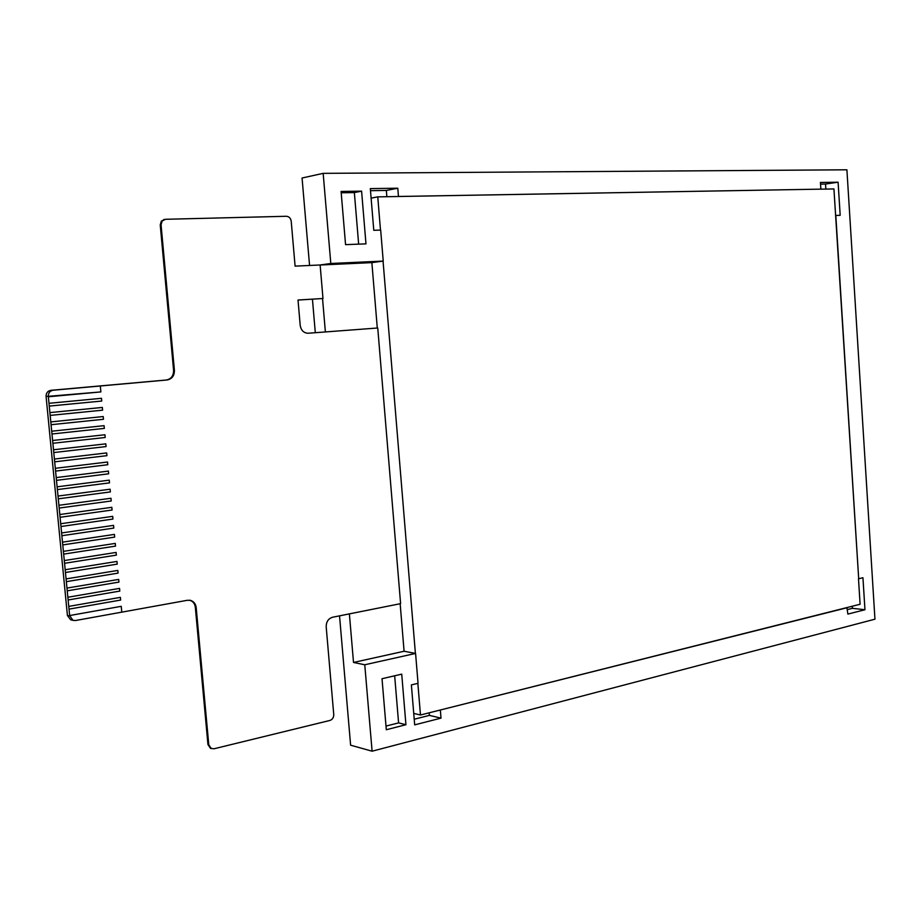 <?xml version="1.0" encoding="UTF-8"?>
<svg xmlns="http://www.w3.org/2000/svg" width="921" height="921" viewBox="0 0 921 921"><rect width="100%" height="100%" fill="white"/><g stroke="black" fill="none" stroke-linecap="round" stroke-linejoin="round"><path stroke-width="1.38" d="M825.849 189.081L825.527 184.039L820.542 184.119M414.22 719.232L429.416 715.387L429.209 712.808M825.527 184.039L838.098 182.208L840.182 215.307L835.808 215.445L858.694 578.745L862.942 577.732L864.957 609.737L852.409 608.321L847.585 609.541M852.409 608.321L852.27 606.225M349.381 613.881L353.514 662.452L404.089 651.251L400.151 603.739M320.128 265.018L371.865 262.623L377.288 328.026M322.534 298.542L325.378 331.951M370.495 190.67L386.348 190.44L386.855 196.703M429.416 715.387L441.009 718.138L414.68 724.862L411.376 684.902L418.042 683.324L415.578 653.426L404.089 651.251M386.348 190.44L397.791 188.218L370.323 188.598L373.776 230.296L380.672 230.077L383.228 261.08L371.865 262.623M397.791 188.218L398.459 196.472L820.864 189.139L377.76 196.864L371.105 198.13M858.694 578.745L833.931 188.943L820.657 189.173M353.514 662.452L364.774 664.778L372.096 751.202L874.95 619.188L846.906 169.798L323.167 173.355L302.065 178.006L309.56 265.467M372.096 751.202L350.613 745.193L339.538 615.85M312.438 299.175L315.304 332.711M323.167 173.355L330.8 263.487L320.128 264.983L295.088 266.134L291.22 221.27C290.691 218.185 289.079 216.516 286.373 216.274L165.458 219.29L162.131 220.971L161.06 224.805L174.414 370.369C174.426 375.78 171.997 378.98 167.127 379.97L100.297 385.991L100.861 391.92L48.353 396.778L50.16 415.406L102.599 410.167L50.171 415.406L58.276 498.837L110.359 491.929L58.288 498.837L64.551 563.307L116.368 555.121L64.562 563.307L66.335 581.658L118.072 573.115L66.347 581.669L68.119 599.985L119.788 591.075L119.523 588.392M364.774 664.778L415.578 653.426M330.8 263.487L383.228 261.08M838.098 182.208L820.438 182.45L820.864 189.139M864.957 609.737L847.873 614.1L846.894 607.584M847.458 607.641L439.835 710.126M441.009 718.138L440.365 710.241M405.931 724.723L401.729 674.149L382.019 678.719L386.302 729.731L405.931 724.723L398.586 722.893L394.66 675.795M361.596 191.154L341.092 191.453L345.559 244.641L365.971 243.869L361.596 191.154L354.355 192.581L341.207 192.788M417.858 683.359L420.471 715.007L413.736 713.395M383.055 261.104L415.394 653.392M420.471 715.007L860.099 604.257L858.487 578.722M377.76 196.864L380.488 230.077M358.649 244.146L354.355 192.581M385.991 726.082L398.586 722.893M164.64 219.463L161.313 221.144L160.242 224.977L173.597 370.403C173.597 375.826 171.168 379.015 166.31 380.005L50.874 390.32C47.673 390.953 46.073 392.968 46.073 396.387L67.417 615.504L70.687 619.833L72.391 620.109M298.013 300.062L322.983 298.496L320.128 264.983M189.576 600.204L189.749 600.25C192.984 601.309 194.849 603.681 195.344 607.376L207.939 744.513L210.425 748.289L213.937 748.796L329.925 720.452C332.481 719.52 333.747 717.551 333.747 714.523L326.195 626.879C326.195 621.802 328.325 618.59 332.573 617.243L400.6 603.646L377.748 327.991L308.178 333.241C303.746 333.068 301.086 330.443 300.2 325.355L298.013 300.016L322.983 298.496M53.51 449.77L105.8 443.853L106.053 446.581L53.775 452.556L106.053 446.581M54.42 459.049L106.663 452.936L106.917 455.665L54.673 461.824L106.917 455.665M55.318 468.305L107.527 462.02L107.78 464.737L55.582 471.092L107.78 464.737M56.216 477.573L108.39 471.092L108.643 473.808L56.48 480.348L108.643 473.808M109.242 480.152L109.507 482.869L57.378 489.592L109.507 482.869L109.254 480.152L57.114 486.818M110.106 489.212L110.359 491.929L110.117 489.212L58.011 496.062M112.684 516.347L112.938 519.053L60.97 526.513L112.949 519.053L112.696 516.347L60.705 523.738M66.968 588.082L118.682 579.413L118.936 582.095L67.221 590.833L118.936 582.095M67.855 597.245L119.534 588.392L119.788 591.086L68.131 599.985L69.639 615.55L121.238 606.329L121.791 612.154L187.424 600.273L190.578 600.4C193.813 601.459 195.678 603.831 196.185 607.538L208.779 744.79L211.266 748.566L210.425 748.289M69.639 615.55L72.955 620.34L75.464 620.535L121.791 612.154L121.238 606.329M120.639 600.055L69.006 609.138L120.639 600.055L120.386 597.361L120.639 600.055M117.819 570.421L118.072 573.115L117.83 570.421L66.07 578.906M117.22 564.124L65.437 572.494L117.232 564.124L116.967 561.43L117.232 564.124M116.115 552.427L116.368 555.121L116.115 552.427L64.286 560.555M115.516 546.118L63.653 554.12L115.516 546.118L115.252 543.413L115.516 546.118M113.536 525.373L113.801 528.078L61.868 535.723L113.801 528.078L113.548 525.373L61.592 532.96M62.501 542.158L114.411 534.399L114.665 537.104L62.766 544.921L114.665 537.104L114.4 534.399M110.969 498.261L111.222 500.978L59.174 508.058L111.234 500.978L110.969 498.261L58.909 505.295M112.086 510.015L60.072 517.291L112.086 510.015L111.821 507.31L112.086 510.015M105.19 437.487L52.877 443.277L105.201 437.487L104.936 434.758L105.201 437.487M104.326 428.392L51.967 433.998L104.338 428.392L104.073 425.663L104.338 428.392M102.335 407.439L102.599 410.167L102.346 407.439L49.895 412.608M103.463 419.285L51.069 424.708L103.474 419.285L103.198 416.557M101.724 401.049L49.25 406.092L101.736 401.049L101.471 398.309L101.736 401.049M100.297 385.991L53.107 390.239C49.907 390.872 48.306 392.899 48.306 396.318L100.873 391.92L100.308 385.991M65.184 569.731L116.979 561.43M63.399 551.357L115.263 543.413M52.612 440.491L104.936 434.758M51.703 431.212L104.073 425.663M48.986 403.306L101.483 398.309M68.753 606.398L120.386 597.361M50.805 421.91L103.21 416.545L103.474 419.285M105.8 443.853L106.065 446.581M106.663 452.936L106.928 455.665M107.527 462.02L107.792 464.737M108.39 471.092L108.655 473.808M118.682 579.413L118.936 582.107M59.807 514.528L111.832 507.31M161.06 224.805L160.242 224.977M174.414 370.369L173.597 370.403M167.127 379.97L166.31 380.005M53.107 390.239L50.874 390.32M48.306 396.318L46.073 396.387M69.674 615.999L67.417 615.504M196.185 607.538L195.344 607.376M208.779 744.79L207.939 744.513M164.491 219.428L163.662 219.601M72.955 620.34L70.687 619.833M190.578 600.4L189.749 600.25"/></g></svg>
